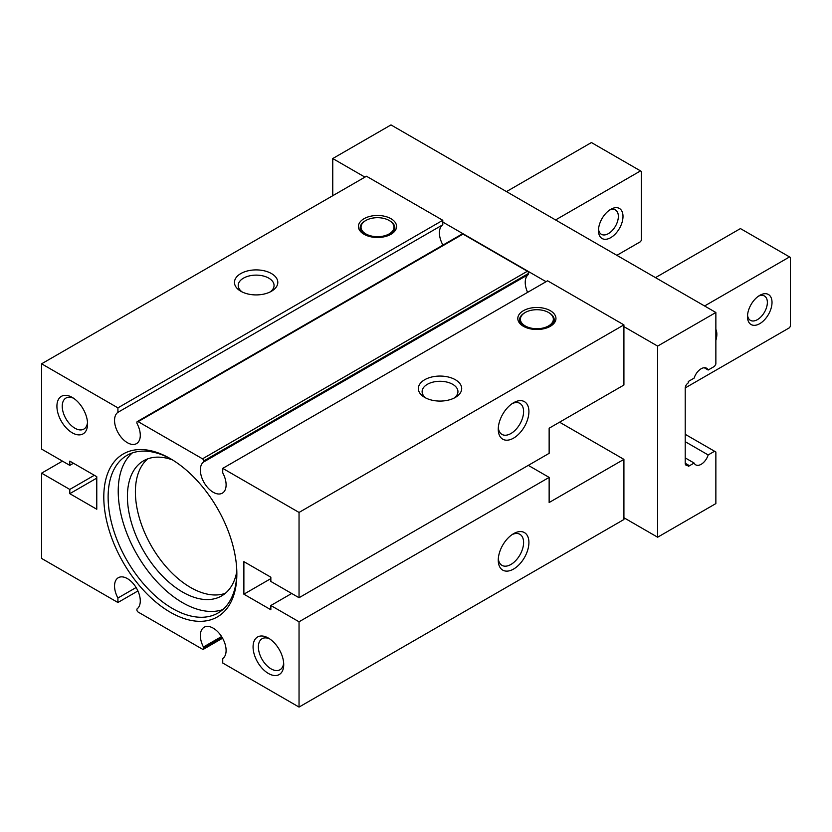 <?xml version="1.0" encoding="UTF-8"?>
<svg xmlns="http://www.w3.org/2000/svg" width="832" height="832" viewBox="0 0 832 832"><rect width="100%" height="100%" fill="white"/><g stroke="black" fill="none" stroke-linecap="round" stroke-linejoin="round"><path stroke-width="1.25" d="M528.299 465.369L549.141 477.402L549.141 502.528L623.917 459.358L623.917 519.511L299.042 707.075L222.737 663.021L222.737 658.538A18.2 10.514 -120 0 0 222.123 637.416A18.2 10.514 -120 0 0 204.131 627.255A18.2 10.514 -120 0 0 203.434 647.015A1.737 0.998 -120 0 1 203.726 648.097L203.726 648.513A1.737 0.998 -120 0 1 203.372 649.303L222.581 638.206M685.214 463.247A4.337 2.506 120 0 0 686.109 465.234A4.337 2.506 120 0 0 688.282 465.015L685.214 463.247L685.214 388.222A4.337 2.506 120 0 1 688.282 382.907L688.282 381.493L694.127 378.113A10.837 6.261 120 0 1 706.566 368.222A10.837 6.261 120 0 1 708.178 370.011L714.563 366.319L715.863 364.073L715.863 312.489L390.988 124.925L332.758 158.538L332.758 195.697M623.917 517.743L657.634 537.212L715.863 503.589L715.863 452.005L685.214 434.314M688.282 465.015L688.282 466.43L694.127 463.05A10.837 6.261 120 0 0 695.739 464.849A10.837 6.261 120 0 0 708.178 454.948L714.563 451.256M715.863 312.489L657.634 346.102L623.917 326.643L623.917 324.875L299.042 512.439L222.737 468.374L222.737 472.857A18.2 10.514 -120 0 1 222.331 493.168A18.2 10.514 -120 0 1 204.495 483.278A18.2 10.514 -120 0 1 203.434 462.103A1.737 0.998 -120 0 0 203.726 461.354L203.726 460.938A1.737 0.998 -120 0 0 202.509 458.817L138.143 421.658A1.737 0.998 -120 0 0 137.28 421.574A1.737 0.998 -120 0 0 136.916 422.365L136.916 422.781A1.737 0.998 -120 0 0 137.207 423.862A18.2 10.514 -120 0 1 136.521 443.622A18.2 10.514 -120 0 1 118.518 433.462A18.2 10.514 -120 0 1 117.915 412.339L117.915 407.857L41.6 363.802L41.6 449.093L69.794 465.369L69.794 461.126L96.772 476.694L96.772 509.246L69.794 493.678L69.794 489.434L41.6 473.158L41.6 558.438L117.915 602.503L117.915 598.021A18.2 10.514 -120 0 1 118.31 577.71A18.2 10.514 -120 0 1 136.146 587.6A18.2 10.514 -120 0 1 137.207 608.774A1.737 0.998 -120 0 0 136.916 609.523L136.916 609.939A1.737 0.998 -120 0 0 138.143 612.061L202.509 649.22A1.737 0.998 -120 0 0 203.372 649.303M657.634 537.212L657.634 346.102M364.936 177.122L332.758 158.538M546.073 281.694L442.79 222.061L442.79 220.293L366.475 176.238L41.6 363.802M242.268 292.022A17.919 10.348 180 0 1 238.222 285.47A17.919 10.348 180 0 1 249.278 275.912A17.919 10.348 180 0 1 268.809 278.158A17.919 10.348 180 0 1 274.061 285.47A17.919 10.348 180 0 1 270.005 292.022M271.461 273.562A21.674 12.511 180 0 1 271.461 291.252A21.674 12.511 180 0 1 240.812 291.252A21.674 12.511 180 0 1 240.812 273.562A21.674 12.511 180 0 1 271.461 273.562M426.161 398.185A17.919 10.348 180 0 1 422.115 391.633A17.919 10.348 180 0 1 433.17 382.075A17.919 10.348 180 0 1 452.702 384.322A17.919 10.348 180 0 1 457.943 391.633A17.919 10.348 180 0 1 453.898 398.185M455.354 379.725A21.674 12.511 180 0 1 455.354 397.415A21.674 12.511 180 0 1 424.705 397.415A21.674 12.511 180 0 1 424.705 379.725A21.674 12.511 180 0 1 455.354 379.725M623.917 459.358L559.551 422.188M623.917 326.643L623.917 385.029L549.141 428.21L549.141 453.336L299.042 597.719L299.042 512.439M268.393 673.462A21.674 12.511 -120 0 0 283.722 664.612A21.674 12.511 -120 0 0 268.393 638.071A21.674 12.511 -120 0 0 253.074 646.911A21.674 12.511 -120 0 0 268.393 673.462M72.249 432.806A21.674 12.511 -120 0 0 87.568 423.966A21.674 12.511 -120 0 0 72.249 397.415A21.674 12.511 -120 0 0 56.919 406.266A21.674 12.511 -120 0 0 72.249 432.806M170.321 612.258A94.089 54.319 -120 0 0 236.85 573.851A94.089 54.319 -120 0 0 170.321 458.619A94.089 54.319 -120 0 0 103.792 497.026A94.089 54.319 -120 0 0 170.321 612.258M299.042 707.075L299.042 621.785L270.847 605.509L270.847 609.752L243.88 594.183L243.88 561.631L270.847 577.2L270.847 581.443L299.042 597.719M513.583 402.73L513.583 402.73A21.674 12.511 120 0 0 498.264 429.27A21.674 12.511 120 0 0 513.583 438.121A21.674 12.511 120 0 0 528.913 411.58A21.674 12.511 120 0 0 513.583 402.73M270.847 578.614L243.88 594.183M291.689 593.476L270.847 605.509M549.141 477.402L299.042 621.785M513.583 533.666L513.583 533.666A21.674 12.511 120 0 0 498.264 560.217A21.674 12.511 120 0 0 513.583 569.057A21.674 12.511 120 0 0 528.913 542.516A21.674 12.511 120 0 0 513.583 533.666M73.476 463.247L69.794 465.369M623.917 324.875L547.602 280.81L222.737 468.374M550.358 310.71A19.074 11.014 180 0 1 550.358 326.29A19.074 11.014 180 0 1 523.39 326.29A19.074 11.014 180 0 1 523.39 310.71A19.074 11.014 180 0 1 550.358 310.71M708.178 454.948L685.214 441.688M694.127 463.05L685.214 457.902M708.178 370.011L704.215 367.723M442.936 245.107A18.2 10.514 -120 0 1 442.79 224.775L442.79 222.061M527.602 292.365A18.2 10.514 -120 0 1 528.31 274.539A1.737 0.998 -120 0 0 528.601 273.79L528.601 273.385A1.737 0.998 -120 0 0 527.374 271.253L463.018 234.094A1.737 0.998 -120 0 0 462.145 234.01L137.28 421.574M390.988 218.702A19.074 11.014 180 0 1 390.988 234.27A19.074 11.014 180 0 1 364.021 234.27A19.074 11.014 180 0 1 364.021 218.702A19.074 11.014 180 0 1 390.988 218.702M442.79 220.293L117.915 407.857M137.925 590.949L117.915 602.503M442.79 224.775L117.915 412.339M96.772 478.109L69.794 493.678M94.318 475.28L69.794 489.434M62.442 461.126L41.6 473.158M136.105 587.527L117.915 598.021M548.818 312.666A17.337 10.005 180 0 1 549.141 312.842L548.527 312.489A16.474 9.506 180 0 1 548.527 325.936A16.474 9.506 180 0 1 525.231 325.936A16.474 9.506 180 0 1 525.231 312.489A16.474 9.506 180 0 1 548.527 312.489L549.141 312.842A17.337 10.005 180 0 1 549.723 326.643M524.035 326.643A17.337 10.005 180 0 1 524.618 312.842A17.337 10.005 180 0 1 524.93 312.666M389.449 220.646A17.337 10.005 180 0 1 389.761 220.823L389.761 220.823A17.337 10.005 180 0 1 390.354 234.624M364.666 234.624A17.337 10.005 180 0 1 365.248 220.823A17.337 10.005 180 0 1 365.56 220.646M389.147 220.47L389.147 220.47A16.474 9.506 180 0 1 389.147 233.917A16.474 9.506 180 0 1 365.862 233.917A16.474 9.506 180 0 1 365.862 220.47A16.474 9.506 180 0 1 389.147 220.47L389.761 220.823L389.147 220.47M498.326 427.627A17.919 10.348 120 0 0 501.966 434.408A17.919 10.348 120 0 0 519.886 424.06A17.919 10.348 120 0 0 519.886 403.374A17.919 10.348 120 0 0 512.19 403.603M498.326 558.574A17.919 10.348 120 0 0 501.966 565.354A17.919 10.348 120 0 0 519.886 555.006A17.919 10.348 120 0 0 519.886 534.31A17.919 10.348 120 0 0 512.19 534.55M147.763 458.848A78.021 45.042 -120 0 0 140.733 522.35A78.021 45.042 -120 0 0 190.549 587.465A78.021 45.042 -120 0 0 225.368 593.268M172.484 459.909A78.021 45.042 -120 0 0 143.572 460.793A78.021 45.042 -120 0 0 131.612 523.318A78.021 45.042 -120 0 0 182.582 592.062A78.021 45.042 -120 0 0 221.593 595.93A78.021 45.042 -120 0 0 236.818 571.334M132.309 452.93A91.021 52.551 -120 0 0 124.582 527.082A91.021 52.551 -120 0 0 182.582 602.68A91.021 52.551 -120 0 0 222.768 609.617M171.413 459.264A91.021 52.551 -120 0 0 126.984 455.364A91.021 52.551 -120 0 0 113.027 528.299A91.021 52.551 -120 0 0 172.494 608.504A91.021 52.551 -120 0 0 218.005 613.018A91.021 52.551 -120 0 0 236.839 572.582M73.642 398.299A17.919 10.348 -120 0 0 65.946 398.06A17.919 10.348 -120 0 0 63.201 412.422A17.919 10.348 -120 0 0 74.901 428.21A17.919 10.348 -120 0 0 83.866 429.104A17.919 10.348 -120 0 0 87.506 422.323M269.786 638.945A17.919 10.348 -120 0 0 262.09 638.716A17.919 10.348 -120 0 0 259.345 653.068A17.919 10.348 -120 0 0 271.055 668.866A17.919 10.348 -120 0 0 280.01 669.75A17.919 10.348 -120 0 0 283.66 662.969M610.74 209.331L610.74 209.331A17.337 10.005 120 0 0 598.478 230.558A17.337 10.005 120 0 0 610.74 237.64A17.337 10.005 120 0 0 623.002 216.403A17.337 10.005 120 0 0 610.74 209.331M616.866 255.33L640.526 241.675L641.389 240.178L641.389 171.402L640.526 170.903L555.578 219.939M598.541 229.112A14.05 8.112 120 0 0 601.39 234.312A14.05 8.112 120 0 0 615.441 226.2A14.05 8.112 120 0 0 615.441 209.976A14.05 8.112 120 0 0 609.513 210.101M640.526 170.903L591.427 142.553L506.47 191.599M685.225 387.93L789.537 327.714L790.4 326.206L790.4 257.431L789.537 256.932L704.59 305.978M789.537 256.932L740.438 228.582L655.491 277.628M715.863 340.402A17.337 10.005 120 0 0 715.863 329.306M759.751 295.36L759.751 295.36A17.337 10.005 120 0 0 747.49 316.586A17.337 10.005 120 0 0 759.751 323.669A17.337 10.005 120 0 0 772.013 302.432A17.337 10.005 120 0 0 759.751 295.36M747.552 315.141A14.05 8.112 120 0 0 750.402 320.341A14.05 8.112 120 0 0 764.452 312.229A14.05 8.112 120 0 0 764.452 296.005A14.05 8.112 120 0 0 758.524 296.13M221.582 636.532L203.434 647.015M222.154 637.468L203.726 648.097M463.018 234.094L138.143 421.658M527.374 271.253L202.509 458.817M528.601 273.385L203.726 460.938M528.601 273.79L203.726 461.354M528.31 274.539L203.434 462.103M222.331 637.77L203.726 648.513M525.231 312.489L524.618 312.842M365.862 220.47L365.248 220.823"/></g></svg>
